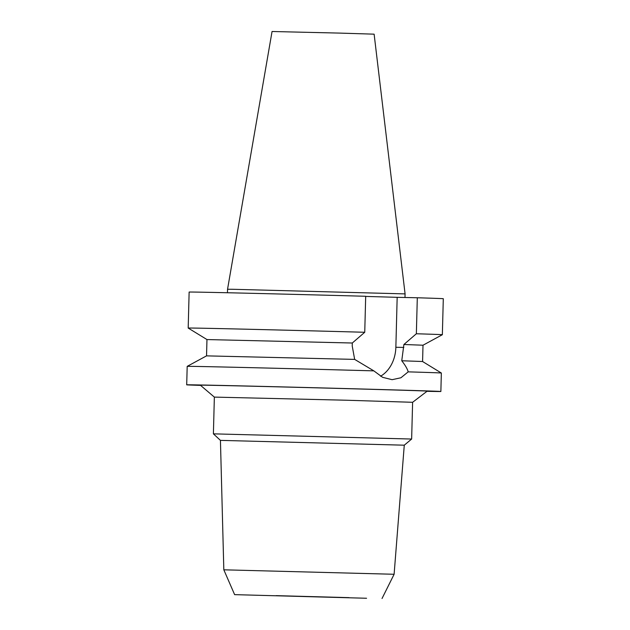 <?xml version="1.0" encoding="UTF-8"?>
<svg xmlns="http://www.w3.org/2000/svg" width="630" height="630" viewBox="0 0 630 630"><rect width="100%" height="100%" fill="white"/><g stroke="black" fill="none" stroke-linecap="round" stroke-linejoin="round"><path stroke-width="0.94" d="M276.2 595.641L348.996 597.634L276.2 595.641M366.565 598.256L234.62 594.641L366.565 598.256M234.62 594.641L223.823 569.811L394.112 574.269L404.271 445.19L220.437 440.378L213.397 433.849L411.642 439.039L404.271 445.19M411.642 439.039L412.611 402.294L345.602 400.207L214.357 397.105L213.397 433.849M412.611 402.294L427.219 391.128A113.471 0.394 -178.5 0 0 350.768 388.749A113.471 0.394 -178.5 0 0 224.162 385.568A113.471 0.394 -178.5 0 0 200.356 385.19L214.357 397.105M200.6 385.395A127.126 0.441 1.5 0 1 186.701 384.828A127.126 0.441 1.5 0 1 213.381 385.253A127.126 0.441 1.5 0 1 354.958 388.812A127.126 0.441 1.5 0 1 440.866 391.482A127.126 0.441 1.5 0 1 426.959 391.325M354.659 359.391L206.538 355.863L206.963 339.562L352.296 343.011L352.217 345.949L354.659 359.391L373.834 370.865A127.126 0.441 -178.5 0 0 213.861 366.794A127.126 0.441 -178.5 0 0 187.189 366.369L186.701 384.828M441.354 373.023A127.126 0.441 -178.5 0 0 441.347 373.023A127.126 0.441 -178.5 0 0 408.201 371.857C407.429 368.983 405.279 365.282 401.751 360.754L422.572 361.518L441.347 373.023L440.866 391.482M373.834 370.865L382.607 377.323L392.096 379.685L400.916 377.772L408.201 371.857M365.691 296.415L397.168 297.329L395.861 347.272A32.673 25.814 -88.8 0 1 380.559 376.228M401.751 360.754L403.901 344.5L416.359 333.758L417.304 297.762A127.126 0.441 -178.5 0 1 443.299 298.714L442.355 334.711A127.126 0.441 1.5 0 0 416.359 333.758M364.746 332.27L365.691 296.273A127.126 0.441 -178.5 0 0 215.806 292.485A127.126 0.441 -178.5 0 0 189.134 292.06L188.189 328.057A127.126 0.441 1.5 0 1 214.861 328.482A127.126 0.441 1.5 0 1 364.746 332.27L352.296 343.011M397.168 297.329L417.304 297.762M422.58 361.518L423.006 345.216L403.901 344.5M227.548 289.249L272.058 31.5L339.609 33.099L374.125 34.17L405.082 293.895L232.344 289.272L227.548 289.249L227.454 292.745M395.861 347.272L403.83 347.445M382.032 598.5L394.112 574.269M223.823 569.811L220.437 440.378M206.538 355.863L187.189 366.369M423.006 345.216L442.355 334.711M206.963 339.562L188.189 328.057M405.082 293.895L404.988 297.494"/></g></svg>
